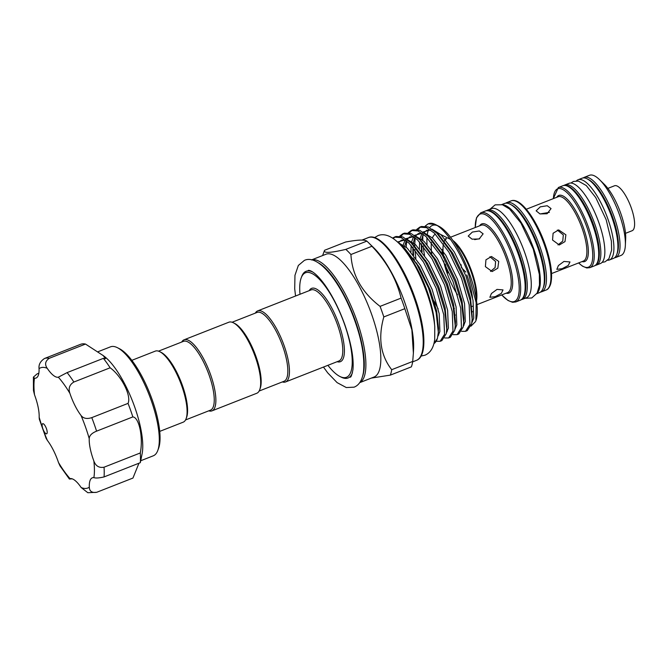 <?xml version="1.0" encoding="UTF-8"?>
<svg xmlns="http://www.w3.org/2000/svg" width="668" height="668" viewBox="0 0 668 668"><rect width="100%" height="100%" fill="white"/><g stroke="black" fill="none" stroke-linecap="round" stroke-linejoin="round"><path stroke-width="1" d="M45.641 433.49A5.428 1.703 -111.4 0 0 46.643 433.808A5.428 1.703 -111.4 0 0 46.693 429.399A5.428 1.703 -111.4 0 0 43.679 424.021A5.428 1.703 -111.4 0 0 42.677 423.696A5.428 1.703 -111.4 0 0 42.869 428.831A5.428 1.703 -111.4 0 0 45.641 433.49M38.853 373.203L37.116 373.88L33.4 377.111L34.494 378.213A29.567 9.294 -111.4 0 0 36.055 378.03A29.567 9.294 -111.4 0 0 39.061 368.661C38.544 364.661 40.356 361.279 44.48 358.507L80.736 344.262A71.81 22.57 68.6 0 1 85.504 344.062L103.315 355.66L105.469 358.716L103.373 358.357A71.81 22.57 68.6 0 1 110.136 367.784C121.526 375.975 131.579 395.865 128.039 403.38A71.81 22.57 68.6 0 1 132.84 416.916C139.161 417.375 143.353 437.473 140.297 452.962A71.81 22.57 68.6 0 1 140.313 462.682L104.058 476.927C99.114 478.063 95.724 478.296 93.887 477.62A29.567 9.294 -111.4 0 0 92.326 477.804A29.567 9.294 -111.4 0 0 89.312 487.172C89.495 491.306 91.959 493.017 96.693 492.299L87.825 492.717L81.154 487.523A29.567 9.294 -111.4 0 0 75.075 480.526A29.567 9.294 -111.4 0 0 70.056 478.639L69.397 479.04L72.194 478.831M117.384 347.677L119.43 348.704A56.73 17.827 68.6 0 1 123.271 351.234A56.73 17.827 68.6 0 1 151.736 398.487A56.73 17.827 68.6 0 1 158.575 448.345L157.773 450.499A58.533 18.403 -111.4 0 0 150.718 399.046A58.533 18.403 -111.4 0 0 121.342 350.282A58.533 18.403 -111.4 0 0 117.384 347.677A58.533 18.403 -111.4 0 0 110.504 346.834L97.812 351.819M140.789 460.72L153.314 455.793A58.533 18.403 -111.4 0 0 157.773 450.499M102.555 355.067L104.124 356.253A58.533 18.403 68.6 0 1 104.809 356.779A58.533 18.403 68.6 0 1 132.782 401.827A58.533 18.403 68.6 0 1 142.226 453.238L140.313 462.682M138.961 463.216L132.957 478.054L96.693 492.299M131.83 360.336L155.277 351.126A38.168 11.999 68.6 0 1 156.554 350.859A38.168 11.999 68.6 0 1 159.761 351.677A38.168 11.999 68.6 0 1 180.402 382.263A38.168 11.999 68.6 0 1 186.096 418.719A38.168 11.999 68.6 0 1 183.191 422.176L159.744 431.386M158.5 351.151L183.441 341.356A36.965 11.615 68.6 0 1 184.685 341.097A36.965 11.615 68.6 0 1 208.483 373.37A36.965 11.615 68.6 0 1 210.47 410.16L185.537 419.955M181.721 342.033A38.168 11.999 68.6 0 1 184.067 339.812A38.168 11.999 68.6 0 1 185.353 339.544A38.168 11.999 68.6 0 1 209.927 372.869A38.168 11.999 68.6 0 1 211.981 410.862A38.168 11.999 68.6 0 1 210.696 411.129A38.168 11.999 68.6 0 1 208.758 410.837M184.067 339.812L228.857 322.218A38.168 11.999 68.6 0 1 230.143 321.951A38.168 11.999 68.6 0 1 233.341 322.769A38.168 11.999 68.6 0 1 253.982 353.355A38.168 11.999 68.6 0 1 259.685 389.811A38.168 11.999 68.6 0 1 256.771 393.268L211.981 410.862M233.341 322.769L234.71 323.454A36.965 11.615 68.6 0 1 256.086 356.804A36.965 11.615 68.6 0 1 260.211 388.375L259.685 389.811M232.088 322.243L257.03 312.449A36.965 11.615 68.6 0 1 282.748 346.325A36.965 11.615 68.6 0 1 284.059 381.253L259.117 391.047M255.31 313.125A38.168 11.999 68.6 0 1 257.648 310.904A38.168 11.999 68.6 0 1 284.209 345.89A38.168 11.999 68.6 0 1 285.562 381.954A38.168 11.999 68.6 0 1 282.339 381.929M327.913 365.321A56.12 17.644 -111.4 0 0 339.92 376.485A56.12 17.644 -111.4 0 0 344.529 324.272A56.12 17.644 -111.4 0 0 301.193 277.905A56.12 17.644 -111.4 0 0 299.999 294.262M301.193 277.905L301.727 276.477A57.331 18.019 68.6 0 1 306.103 271.283A57.331 18.019 68.6 0 1 312.925 272.152M428.196 223.838L428.647 223.655A56.847 17.869 -111.4 0 1 435.027 224.331L438.742 226.193A53.832 16.917 68.6 0 1 469.871 274.757A53.832 16.917 68.6 0 1 475.892 320.749L476.159 302.679L468.928 275.333C460.302 251.402 445.523 228.99 435.027 224.331L428.196 223.838L425.182 226.101M470.948 326.176L475.608 321.5M436.246 341.306L440.137 341.298L444.529 334.367L443.786 314.837L436.162 288.351L423.504 262.081L409.016 243.144L401.092 237.599L394.337 237.14L392.609 238.134M393.201 238.526L395.205 236.864M394.337 237.14L396.041 236.472L402.796 236.931L411.296 243.027L425.516 261.931L437.866 287.683L444.763 310.486L446.775 329.199L446.241 333.699L441.849 340.63L440.137 341.298M444.713 337.975L448.604 337.966L452.996 331.044L452.253 311.513L444.621 285.027L431.962 258.758L417.483 239.82L409.559 234.276L402.796 233.808L399.79 236.08M400.858 236.28L403.672 233.533M402.796 233.808L404.507 233.14L411.263 233.608L419.763 239.703L433.983 258.608L446.333 284.359L453.221 307.155L455.242 325.875L454.699 330.368L450.307 337.298L448.604 337.966M453.171 334.651L457.071 334.643L461.463 327.712L460.72 308.19L453.088 281.704L440.429 255.435L425.942 236.497L418.026 230.953L411.263 230.485L408.257 232.748M406.211 247.202L406.653 241.073M409.317 232.957L412.139 230.209M411.263 230.485L412.966 229.817L419.729 230.285L428.23 236.38L442.441 255.285L454.791 281.036L461.688 303.831L463.709 322.552L463.166 327.044L458.774 333.975L457.071 334.643M461.638 331.328L465.538 331.32L469.93 324.389L469.186 304.858L461.555 278.381L448.896 252.112L434.409 233.165L426.485 227.629L419.729 227.162L416.715 229.425M412.999 247.327L413.651 255.335M414.227 259.351L414.419 260.495M417.066 264.695L416.723 263.058M415.88 258.349L414.853 249.54M414.694 246.358L415.12 237.741M417.784 229.633L420.606 226.886M419.729 227.162L421.433 226.494L428.196 226.953L436.688 233.057L450.908 251.961L463.258 277.704L470.155 300.508L472.167 319.229L471.633 323.721L467.241 330.652L465.538 331.32M399.038 243.478L404.157 247.644L416.991 264.578L428.489 287.958L436.12 312.415L438.317 332.363L437.423 338.451L433.891 343.711M437.423 338.451A56.847 17.869 68.6 0 1 433.916 343.619M368.669 242.835L374.097 248.137A65.932 20.725 68.6 0 1 404.549 301.819A65.932 20.725 68.6 0 1 413.592 348.679L413.383 353.08L411.864 329.8L404.833 308.683A74.382 23.38 -111.4 0 0 403.029 303.397A74.382 23.38 -111.4 0 0 401.092 298.112C396.358 278.982 386.638 261.706 371.934 246.267A74.382 23.38 -111.4 0 0 368.669 242.835A74.382 23.38 -111.4 0 0 366.841 241.123C364.678 239.486 357.589 239.787 345.573 242.033L324.556 250.291L322.594 255.56M311.488 259.927L325.884 254.274A65.932 20.725 68.6 0 1 371.759 314.703A65.932 20.725 68.6 0 1 374.097 377.002L359.71 382.655M324.556 250.291C323.153 253.322 330.243 253.022 345.824 249.381A74.382 23.38 68.6 0 1 350.917 254.525C352.111 275.091 361.822 292.375 380.075 306.37A74.382 23.38 68.6 0 1 382.012 311.655A74.382 23.38 68.6 0 1 383.816 316.941C377.938 337.808 380.568 355.393 391.707 369.696A74.382 23.38 68.6 0 1 390.354 375.115L371.308 378.096M311.547 259.935A65.932 20.725 68.6 0 1 356.829 320.573A65.932 20.725 68.6 0 1 359.735 382.605M362.615 376.243A64.721 20.341 -111.4 0 0 355.368 321.007A64.721 20.341 -111.4 0 0 317.985 262.641M502.369 204.742A47.887 15.055 68.6 0 1 533.765 248.972A47.887 15.055 68.6 0 1 537.105 293.152M501.751 204.567L504.44 203.506A47.887 15.055 68.6 0 1 537.765 247.402A47.887 15.055 68.6 0 1 539.46 292.651L536.771 293.703M486.413 210.729A47.887 15.055 68.6 0 1 487.381 210.211A47.887 15.055 68.6 0 1 520.698 254.107A47.887 15.055 68.6 0 1 522.401 299.347A47.887 15.055 68.6 0 1 521.341 299.631M487.381 210.211L491.381 208.641A47.887 15.055 68.6 0 1 524.697 252.537A47.887 15.055 68.6 0 1 526.401 297.778L522.401 299.347M595.397 265.338A43.061 13.535 -111.4 0 0 596.457 265.071A43.061 13.535 -111.4 0 0 594.929 224.381A43.061 13.535 -111.4 0 0 564.969 184.919A43.061 13.535 -111.4 0 0 564.009 185.437M596.457 265.071L600.457 263.501A43.061 13.535 -111.4 0 0 598.929 222.811A43.061 13.535 -111.4 0 0 568.969 183.349L564.969 184.919M607.588 260.236A43.061 13.535 -111.4 0 0 609.517 259.935A43.061 13.535 -111.4 0 0 607.989 219.254A43.061 13.535 -111.4 0 0 578.029 179.784A43.061 13.535 -111.4 0 0 576.417 180.878M609.517 259.935L613.516 258.366A43.061 13.535 -111.4 0 0 611.988 217.684A43.061 13.535 -111.4 0 0 582.028 178.214L578.029 179.784M584.158 177.379L589.493 175.283A43.061 13.535 68.6 0 1 599.563 179.692L604.264 184.284A35.738 11.231 68.6 0 1 620.772 213.384A35.738 11.231 68.6 0 1 625.674 238.785L625.357 245.348A43.061 13.535 68.6 0 1 620.981 255.435L615.654 257.531A43.061 13.535 68.6 0 0 614.126 216.841A43.061 13.535 68.6 0 0 584.158 177.379L583.089 177.947M599.563 179.692A43.061 13.535 68.6 0 1 619.453 214.745A43.061 13.535 68.6 0 1 625.357 245.348M474.672 239.62L479.707 238.726M472.343 232.072L479.315 230.969L483.131 233.842L479.165 238.96L472.059 239.152L468.21 236.071L472.343 232.072M497.025 289.403L503.021 289.904L501.301 293.402L495.222 296.659L489.869 297.293L491.431 293.519L497.025 289.403M540.053 213.944L549.388 212.366M540.27 206.855L547.234 205.736L551.058 208.6L547.092 213.743L539.978 213.919L536.137 210.829L540.27 206.855M563.976 261.43L569.979 261.956L568.259 265.455L562.172 268.686L556.836 269.354L558.398 265.563L563.976 261.43M489.92 256.737L495.606 261.522L495.105 267.576L490.537 271.425M498.712 261.388L497.827 268.194L492.132 271.559L485.385 266.632L485.937 259.835L491.489 256.487L498.712 261.388M461.062 264.637L461.471 267.651L465.796 272.085M557.346 230.084L563.324 234.919L562.748 241.106L557.972 244.897M565.888 234.81L564.986 241.616L559.291 244.981L552.553 240.046L553.096 233.257L558.648 229.901L565.888 234.81M431.712 253.489A44.597 14.02 68.6 0 1 431.419 242.442M432.421 237.967A44.597 14.02 68.6 0 1 435.436 234.167M437.356 233.7A44.597 14.02 68.6 0 1 441.03 234.66L450.123 239.227A36.565 11.49 -111.4 0 1 450.533 239.445M625.507 233.332L632.137 230.727A24.14 7.59 -111.4 0 0 631.285 207.915A24.14 7.59 -111.4 0 0 614.485 185.787L607.855 188.393M466.823 274.89A44.597 14.02 68.6 0 1 472.518 297.803M454.382 308.466A44.597 14.02 68.6 0 1 453.171 306.913M401.092 298.112L380.075 306.37M350.917 254.525L371.934 246.267M366.841 241.123L345.824 249.381M390.354 375.115L411.371 366.857A74.382 23.38 -111.4 0 0 412.724 361.438L391.707 369.696M412.724 361.438L413.383 353.08M383.816 316.941L404.833 308.683M434.576 324.69A53.832 16.917 -111.4 0 0 405.793 251.427M421.466 244.004L422.118 252.011M428.43 223.747A56.847 17.869 -111.4 0 0 425.641 226.176M423.078 234.301A56.847 17.869 -111.4 0 0 422.819 240.271M423.17 246.033A56.847 17.869 -111.4 0 0 424.547 255.31M425.65 260.453A56.847 17.869 -111.4 0 0 426.376 263.409M427.044 244.438A53.832 16.917 68.6 0 1 426.969 237.491M427.161 235.37A53.832 16.917 68.6 0 1 428.48 229.85M429.666 227.663A53.832 16.917 68.6 0 1 437.148 225.517M352.428 372.719A57.331 18.019 68.6 0 1 348.028 378.004A57.331 18.019 68.6 0 1 341.29 377.178L339.92 376.485M159.761 351.677L161.122 352.362A36.965 11.615 68.6 0 1 181.112 381.979A36.965 11.615 68.6 0 1 186.631 417.283L186.096 418.719M69.388 479.04L60.028 465.938L58.483 462.506A29.567 9.294 -111.4 0 0 47.361 440.396L46.092 438.308L39.32 419.187L39.161 417.233A29.567 9.294 -111.4 0 0 34.527 394.838L33.458 390.546L33.4 377.111M85.504 344.062L49.248 358.307C45.232 361.071 44.564 364.402 47.219 368.31A29.567 9.294 -111.4 0 0 58.325 377.195L58.834 377.036M132.84 416.916L96.576 431.161C91.842 433.081 89.387 435.561 89.22 438.6A29.567 9.294 -111.4 0 0 93.854 460.995C95.699 466.047 99.098 468.118 104.041 467.208A71.81 22.57 68.6 0 1 104.058 476.927M140.297 452.962L104.041 467.208M110.136 367.784L73.872 382.029C69.53 384.618 68.203 388.384 69.889 393.327A29.567 9.294 -111.4 0 0 81.012 415.438C83.341 418.494 86.932 419.22 91.783 417.625A71.81 22.57 68.6 0 1 96.576 431.161M128.039 403.38L91.783 417.625M69.889 393.327A64.571 20.299 -111.4 0 0 58.325 377.195L67.109 372.602A71.81 22.57 68.6 0 1 73.872 382.029M103.373 358.357L67.109 372.602M285.562 381.954L338.885 361.004A38.168 11.999 -111.4 0 0 337.532 324.94A38.168 11.999 -111.4 0 0 310.971 289.954L257.648 310.904M309.209 290.647A39.379 12.375 68.6 0 1 339.002 324.506A39.379 12.375 68.6 0 1 337.123 361.697M414.152 298.053A65.932 20.725 -111.4 0 0 368.268 237.616C380.251 232.08 402.528 262.29 414.886 297.661C425.8 328.28 427.303 356.52 416.49 360.344A65.932 20.725 -111.4 0 0 414.152 298.053M443.585 260.954A36.565 11.49 -111.4 0 0 447.126 273.245A36.565 11.49 -111.4 0 0 457.496 294.763M460.578 299.122A36.565 11.49 -111.4 0 0 461.989 300.851M476.242 298.897A36.565 11.49 -111.4 0 0 471.274 272.218A36.565 11.49 -111.4 0 0 453.873 241.958M452.82 240.413A36.206 11.381 68.6 0 1 471.909 271.926A36.206 11.381 68.6 0 1 476.526 300.75M472.961 306.22A36.206 11.381 68.6 0 1 471.992 306.387M461.53 298.838A36.206 11.381 68.6 0 1 459.943 296.726M476.994 304.641L507.53 292.651A36.206 11.381 -111.4 0 0 506.244 258.433A36.206 11.381 -111.4 0 0 481.052 225.241L450.516 237.24M479.649 225.792A37.157 11.682 68.6 0 1 507.596 258.015A37.157 11.682 68.6 0 1 506.135 293.194M551.559 273.563L583.364 261.071A34.552 10.863 -111.4 0 0 582.137 228.423A34.552 10.863 -111.4 0 0 558.097 196.759L526.292 209.251M556.753 197.285A35.496 11.156 68.6 0 1 583.49 228.005A35.496 11.156 68.6 0 1 582.02 261.597M617.057 253.715A41.85 13.151 -111.4 0 0 612.656 217.275A41.85 13.151 -111.4 0 0 587.782 179.216M592.792 225.225A43.061 13.535 -111.4 0 0 562.832 185.754C570.906 182.013 585.402 201.653 593.535 224.84C598.712 239.895 600.423 251.585 598.67 259.91C597.676 263.301 596.232 265.305 594.32 265.906A43.061 13.535 -111.4 0 0 592.792 225.225M553.329 198.63L558.356 187.516A43.061 13.535 68.6 0 1 588.324 226.978A43.061 13.535 68.6 0 1 589.844 267.668L594.32 265.906M578.647 262.925A42.109 13.235 -111.4 0 0 586.963 227.404A42.109 13.235 -111.4 0 0 566.097 191.816A42.109 13.235 -111.4 0 0 553.38 198.613M516.072 201.319A46.935 14.754 68.6 0 1 545.096 244.413M544.37 244.805A47.887 15.055 -111.4 0 0 511.045 200.909C519.963 196.793 536.087 218.67 545.113 244.421C550.933 261.355 552.82 274.439 550.774 283.666C549.622 287.349 548.052 289.478 546.065 290.054A47.887 15.055 -111.4 0 0 544.37 244.805M543.368 287.566A46.676 14.671 -111.4 0 0 538.433 247.001A46.676 14.671 -111.4 0 0 510.761 204.575M505.501 203.231L506.569 202.671A47.887 15.055 68.6 0 1 539.894 246.567A47.887 15.055 68.6 0 1 541.589 291.807L546.065 290.054M518.568 254.942A47.887 15.055 -111.4 0 0 485.244 211.046C494.161 206.93 510.285 228.807 519.303 254.558C525.157 271.584 527.035 284.702 524.948 293.92C523.821 297.477 522.267 299.573 520.263 300.191A47.887 15.055 -111.4 0 0 518.568 254.942M475.215 227.537L476.493 217.81L480.768 212.808A47.887 15.055 68.6 0 1 514.093 256.704A47.887 15.055 68.6 0 1 515.788 301.944L520.263 300.191M501.743 294.922A46.935 14.754 -111.4 0 0 518.31 296.216A46.935 14.754 -111.4 0 0 512.74 257.122A46.935 14.754 -111.4 0 0 488.65 216.774A46.935 14.754 -111.4 0 0 475.257 227.521M447.994 272.945A36.206 11.381 68.6 0 1 445.314 264.236M443.894 257.773A36.206 11.381 68.6 0 1 443.443 243.787M444.345 241.106A36.206 11.381 68.6 0 1 446.483 238.835M448.712 238.518A36.206 11.381 68.6 0 1 450.123 238.885M446.224 238.576A36.565 11.49 -111.4 0 0 445.105 239.086M442.082 249.531A36.565 11.49 -111.4 0 0 442.341 253.422M545.105 244.43A46.935 14.754 68.6 0 1 549.472 286.338M404.157 247.644L418.961 266.649L430.267 290.112L436.647 311.054L438.517 328.205L438.317 332.363M397.527 242.008L405.15 239.921M411.296 243.027L414.394 246.058L427.42 263.326L438.734 286.789L445.113 307.731L446.825 326.894M438.684 335.069L438.116 334.843M403.263 244.88L405.05 240.029M406.002 238.668L413.609 236.597M419.763 239.703L422.861 242.734L435.887 260.002L447.193 283.457L453.58 304.408L455.451 321.55L455.242 325.875M447.151 331.745L446.583 331.528M410.945 252.036L411.146 245.281M411.73 241.557L413.517 236.697M414.469 235.345L422.076 233.274M428.23 236.38L431.328 239.403L444.354 256.679L455.66 280.134L462.039 301.084L463.918 318.227L463.709 322.552M438.183 308.933L434.033 301.084M419.412 248.705L419.604 241.95M420.197 238.234L421.984 233.374M422.936 232.021L430.543 229.951M436.688 233.057L439.786 236.08L452.812 253.347L464.126 276.811L470.506 297.753L472.218 316.916M464.076 325.091L463.517 324.873M397.894 242.359L407.146 248.053L420.464 265.363L432.112 289.386L439.16 313.601L439.895 331.453L437.907 336.263M406.637 239.102L415.613 244.73L428.931 262.04L440.579 286.063L447.618 310.278L448.362 328.13L446.383 332.923M415.104 235.779L424.08 241.407L437.398 258.716L449.046 282.739L456.085 306.954L456.829 324.807L454.85 329.6M413.434 259.025L413.317 258.073M412.966 254.458L412.807 247.11M423.562 232.447L432.547 238.075L445.865 255.393L457.505 279.408L464.552 303.631L465.287 321.475L463.316 326.276M421.433 251.135L421.274 243.787M432.029 229.124L441.005 234.752L454.324 252.061L465.972 276.084L473.019 300.299L473.754 318.152L471.775 322.945M455.275 315.129L454.499 314.11M44.48 358.507A71.81 22.57 68.6 0 1 49.248 358.307M34.494 378.213A64.571 20.299 -111.4 0 0 34.527 394.838M39.161 417.233A64.571 20.299 -111.4 0 0 42.869 428.831A64.571 20.299 -111.4 0 0 47.361 440.396M58.483 462.506A64.571 20.299 -111.4 0 0 70.056 478.639M81.154 487.523A64.571 20.299 -111.4 0 0 89.312 487.172M93.887 477.62A64.571 20.299 -111.4 0 0 93.854 460.995M89.22 438.6A64.571 20.299 -111.4 0 0 81.012 415.438M47.219 368.31A64.571 20.299 -111.4 0 0 39.061 368.661M295.548 296.016L294.713 288.835L294.955 275.333L298.337 265.463L304.307 260.445C318.561 253.339 341.983 283.883 354.959 321.124C362.048 341.148 364.878 358.131 363.459 372.076C362.198 380.217 359.075 385.244 354.082 387.164L346.3 387.549L337.106 382.622L327.738 372.894L323.462 367.066M308.232 270.448C308.365 270.089 314.127 269.822 325.274 285.478C332.814 296.333 339.336 309.409 344.838 324.715C351.284 343.586 353.982 358.557 352.946 369.629C351.877 375.007 350.95 377.512 350.157 377.169M374.548 237.641L377.954 235.629C394.145 229.191 414.561 258.491 426.743 292.384C431.11 304.8 433.791 316.189 434.768 326.577L434.709 339.386C433.666 347.636 430.409 352.913 424.931 355.209L421.074 356.061M362.006 240.079L368.268 237.616M558.356 187.516L562.832 185.754M506.569 202.671L511.045 200.909M480.768 212.808L485.244 211.046M448.078 238.2L449.272 237.724M602.068 262.399L605.066 261.814L608.932 258.725L611.637 250.057L611.395 241.173L606.143 219.655L595.764 197.594L586.279 185.545L578.388 181.07L573.461 181.446L570.898 183.049M525.09 298.295L531.753 297.978L537.139 293.093L539.477 285.086L539.352 274.414L533.231 249.005L520.923 223.029L509.559 209.009L502.411 204.759L495.155 204.851L490.07 209.159M472.393 311.413L472.009 312.449M501.701 294.939L508.006 300.483L512.565 302.295L515.788 301.944M540.429 292.133L541.589 291.807M578.597 262.941L582.538 266.198L586.738 267.96L589.844 267.668M614.476 257.84L615.654 257.531M412.657 361.856L416.49 360.344M446.825 326.877L446.775 329.199M472.218 316.899L472.167 319.229M405.418 240.113L401.401 240.179L398.621 242.551M413.876 236.789L409.868 236.856L407.088 239.227M406.244 240.747L404.766 245.991M422.343 233.466L418.327 233.533L415.463 236.038M414.711 237.416L412.983 244.672M430.81 230.143L426.794 230.209L424.021 232.573M423.17 234.092L421.7 239.344"/></g></svg>
